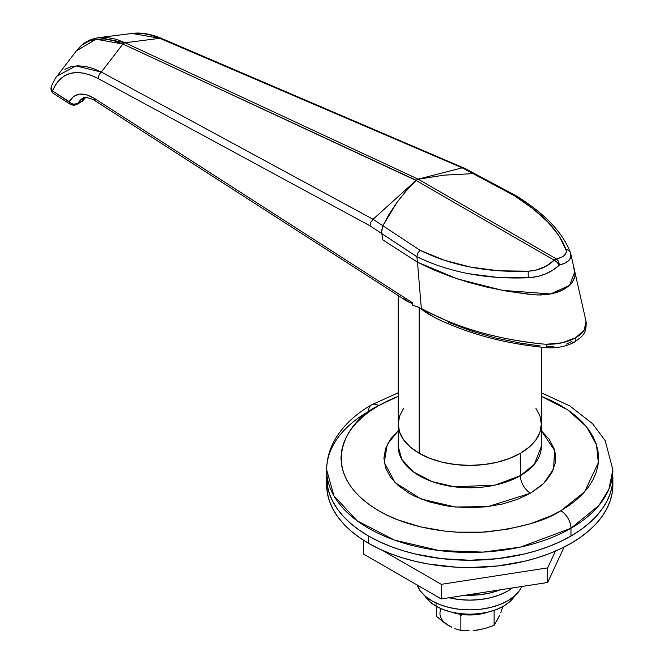<?xml version="1.0" encoding="UTF-8"?>
<svg xmlns="http://www.w3.org/2000/svg" width="664" height="664" viewBox="0 0 664 664"><rect width="100%" height="100%" fill="white"/><g stroke="black" fill="none" stroke-linecap="round" stroke-linejoin="round"><path stroke-width="1" d="M326.812 481.284A143.1 82.618 0 0 0 326.671 484.936L327.36 493.028L329.419 501.046L332.838 508.914L337.569 516.55L343.57 523.879L350.791 530.835L359.158 537.342L368.586 543.351A143.1 82.618 0 0 0 524.543 561.263A143.1 82.618 0 0 0 612.88 484.936L612.88 477.632A143.1 82.618 180 0 1 524.543 553.959A143.1 82.618 180 0 1 368.586 536.047L368.586 543.351L378.995 548.796L390.274 553.627L402.318 557.793L415.017 561.263L428.239 563.993L455.753 567.156L469.78 567.554L497.693 565.96L524.543 561.263L537.234 557.793L549.277 553.627L560.557 548.796L570.965 543.351L580.394 537.342L588.76 530.835L595.981 523.879L601.991 516.55L606.722 508.914L610.133 501.046L612.191 493.028L612.88 484.936M326.671 469.838C326.729 459.687 329.278 449.993 334.316 440.738C342.309 426.479 354.717 414.519 371.549 404.866A14.309 8.258 60 0 0 368.586 411.414A143.1 82.618 180 0 0 326.671 469.838L327.36 485.724L329.419 493.75L332.838 501.611L337.569 509.246L343.57 516.575L350.791 523.531L359.158 530.046L368.586 536.047L378.995 541.492L390.274 546.323L402.318 550.497L415.017 553.959L441.859 558.665L455.753 559.852L469.78 560.25L497.693 558.665L524.543 553.959L537.234 550.497L549.277 546.323L560.557 541.492L570.965 536.047A143.1 82.618 0 0 1 415.017 553.959A143.1 82.618 0 0 1 326.671 477.632A143.1 82.618 180 0 1 326.829 473.731A143.1 82.618 0 0 0 326.671 477.632L326.671 484.936A143.1 82.618 0 0 0 368.586 543.351L368.586 536.047A143.1 82.618 180 0 1 326.671 477.632L327.36 485.724L329.419 493.75L332.838 501.611L337.569 509.246L343.57 516.575L350.791 523.531L359.158 530.046L368.586 536.047L378.995 541.492L390.274 546.323L402.318 550.497L415.017 553.959L441.859 558.665L469.78 560.25L497.693 558.665L524.543 553.959L537.234 550.497L549.277 546.323L560.557 541.492L570.965 536.047L580.394 530.046L588.76 523.531L595.981 516.575L601.991 509.246L606.722 501.611L610.133 493.75L612.191 485.724L612.88 469.838A143.1 82.618 180 0 1 570.965 528.262A14.309 8.258 -120 0 0 560.848 510.732C546.231 520.576 521.946 527.581 487.99 531.764C454.458 534.985 409.265 528.793 378.704 510.732C312.545 471.1 348.409 418.843 378.704 405.579A14.309 8.258 -120 0 0 371.549 404.866A14.309 8.258 60 0 1 378.704 405.579L370.221 410.983L362.685 416.843L356.194 423.101L350.791 429.699L346.533 436.572L343.462 443.652L341.603 450.864L340.981 458.152L341.603 465.447L343.462 472.66L346.533 479.74L350.791 486.612L356.194 493.211L362.685 499.469L370.221 505.329L378.704 510.732L388.075 515.637L398.226 519.978L420.486 526.851L444.648 531.084L457.156 532.154L482.404 532.154L507.163 529.308L530.486 523.73L551.485 515.637L560.848 510.732L569.338 505.329L576.867 499.469L583.365 493.211L588.769 486.612L593.027 479.74L596.098 472.66L597.949 465.447L598.571 458.152L597.949 450.864L596.098 443.652L593.027 436.572L588.769 429.699L583.365 423.101L576.867 416.843L569.338 410.983L560.848 405.579L551.485 400.674L541.334 396.325L567.629 409.812L586.478 426.703L596.538 444.996L598.322 462.733L584.619 491.808L560.848 510.732A14.309 8.258 60 0 1 570.965 528.262A143.1 82.618 180 0 1 415.017 546.173A143.1 82.618 180 0 1 326.671 469.838L333.901 495.759L357.099 520.767L394.466 540.089L439.17 550.547L483.035 552.108L520.501 547.094L570.965 528.262L570.965 536.047L570.965 528.262L598.911 505.445L608.896 489.202L612.88 469.838L605.228 440.73L592.545 423.673L569.853 405.953L541.326 392.764M541.326 430.753L554.589 450.416L553.56 468.991L543.716 483.359L530.486 493.211A14.309 8.258 60 0 1 520.369 475.681L534.346 464.277L541.326 446.474L541.326 424.072A71.554 41.309 180 0 1 520.369 453.288A71.554 41.309 180 0 1 442.398 462.244A71.554 41.309 180 0 1 398.226 424.072L399.603 432.131L403.671 439.883L410.286 447.03L419.183 453.288L430.023 458.426L442.398 462.244L455.819 464.592L469.78 465.389L483.732 464.592L497.162 462.244L509.529 458.426L520.369 453.288L520.369 475.681L520.369 453.288L529.266 447.03L535.881 439.883L539.956 432.131L541.326 424.072L539.956 416.013L535.881 408.269L539.956 416.013L541.326 424.072L541.326 347.206M541.168 430.612L549.103 439.186L553.992 448.482L555.229 453.296L555.229 463.015L551.942 472.544L545.501 481.524L541.168 485.699L530.486 493.211A14.309 8.258 -120 0 1 520.369 475.681L495.136 485.102L454.475 486.828L432.123 481.599L413.44 471.938L401.836 459.43L398.226 446.474A71.554 41.309 0 0 0 442.398 484.637A71.554 41.309 0 0 0 520.369 475.681A71.554 41.309 0 0 0 541.326 446.474M570.965 536.047L580.394 530.046L588.76 523.531L595.981 516.575L601.991 509.246L606.722 501.611L610.133 493.75L612.191 485.724L612.88 477.632A143.1 82.618 0 0 1 570.965 536.047M398.226 396.325L388.075 400.674L378.704 405.579L398.226 396.325M398.226 430.753L387.295 444.382L384.248 462.526L395.038 482.562L421.026 498.963L455.33 507.022L487.965 506.599L530.486 493.211L517.48 499.369L502.631 503.951L486.529 506.773L469.78 507.728L453.022 506.773L444.855 505.594L429.301 501.876L415.307 496.473L409.065 493.211L398.383 485.699L390.449 477.125L385.568 467.829L383.916 458.152L385.568 448.482L390.449 439.186L398.383 430.612M403.671 408.269L399.603 416.013L398.226 424.072A71.554 41.309 0 0 0 419.183 453.288A71.554 41.309 0 0 0 497.162 462.244A71.554 41.309 0 0 0 541.326 424.072L539.956 432.131L535.881 439.883L529.266 447.03L520.369 453.288L509.529 458.426L497.162 462.244L483.732 464.592L469.78 465.389L455.819 464.592L442.398 462.244L430.023 458.426L419.183 453.288L419.183 307.482L419.183 453.288L410.286 447.03L403.671 439.883L399.603 432.131L398.226 424.072L399.603 416.013L403.671 408.269M434.638 317.591L418.967 307.341L412.61 305.149L412.61 302.859L94.462 98.43L86.685 94.786L79.531 94.114L73.546 96.479L69.222 101.692L52.464 90.918L55.635 84.519L59.718 79.423L64.682 75.671L70.425 73.355L76.767 72.517L83.681 73.148L90.902 75.206L98.372 78.634L369.939 225.777L381.833 233.628L382.871 239.936L417.49 262.18L457.371 278.88L502.449 290.351L550.63 293.969L569.654 285.337L574.816 271.692L569.654 285.337L550.63 293.969L502.449 290.351L457.371 278.88L417.49 262.18L421.325 308.453L417.49 262.18L382.871 239.936L381.684 231.587L382.871 225.735L389.311 213.883L397.055 202.288L406.044 191.058L416.212 180.276L373.093 219.278L382.871 225.735L397.055 202.288L406.044 191.058L416.212 180.276L418.046 179.222L444.067 175.147L473.092 173.644L462.21 167.826L418.179 179.147L444.067 175.147L473.092 173.644L476.611 174.74L477.873 176.06M420.279 308.635L419.191 307.482L412.61 305.149L412.61 302.859L411.971 303.257L409.497 302.535L403.837 298.551M448.574 322.347L471.149 330.946L495.344 337.934L520.676 343.188L540.388 345.969M434.472 317.517C466.966 333.162 502.042 343.346 546.671 347.728A5.959 0.556 -86.2 0 1 546.397 344.251C557.694 344.458 567.454 342.292 575.663 337.752L575.663 337.752A5.959 3.445 60 0 1 574.642 341.968A5.959 3.445 -120 0 0 575.663 337.752A5.959 3.445 60 0 1 574.634 341.968A5.959 3.445 -120 0 0 575.663 337.752L575.663 337.752C583.515 333.013 586.976 327.551 586.038 321.359L584.179 330.099L575.663 337.752L562.209 342.79L546.397 344.251A5.959 0.556 93.8 0 0 546.663 347.728A5.959 0.556 -86.2 0 0 547.07 346.649L553.809 346.649M566.392 344.101L571.621 341.686A5.959 3.445 60 0 0 574.634 341.968M98.828 37.649L107.145 37.508L115.951 39.234L125.106 42.762L159.783 38.304L125.106 42.762L418.179 179.147L462.227 167.826L159.783 38.304L151.002 35.126L142.503 33.416L132.086 33.441L159.783 38.304L462.227 167.826L473.092 173.644L444.166 175.138L418.229 179.18L556.316 258.902L561.138 257.441L564.549 255.308L566.201 252.619L566.168 250.303L559.146 235.936L548.041 222.232L533.043 208.786L514.401 195.722L473.092 173.644L475.299 174.034M64.889 69.28L71.04 66.757L77.854 65.794L85.299 66.375L93.167 68.483L101.318 72.061L373.068 219.294L415.996 180.409L122.923 44.023L101.318 72.061L122.923 44.023L113.527 40.62L104.538 39.002L96.097 39.218L88.511 41.292L81.855 45.21L76.319 50.937L96.056 39.226L122.923 44.023L416.212 180.276M420.876 308.735L421.325 308.453C455.786 327.518 496.796 339.42 544.364 344.151L546.397 344.251L544.364 344.151C522.609 342.209 500.457 338.051 477.906 331.676C462.019 327.609 443.154 319.874 421.325 308.453L420.876 308.735L423.873 311.042L430.546 315.408M474.901 173.902L476.669 174.781M416.627 179.936L418.179 179.147L125.106 42.762A5.959 3.76 115 0 0 122.923 44.023A5.959 3.76 -65 0 1 125.106 42.762L99.417 37.574M381.742 230.259L382.871 225.735L373.093 219.278L370.761 222.291L369.939 225.777L416.868 256.669C432.571 264.397 449.935 270.099 468.95 273.759L498.05 277.469L528.428 277.768L537.732 276.473L545.816 273.809L553.12 269.941L559.262 265.168L564.832 263.185L568.807 260.529L570.849 257.358L570.608 253.416A5.959 5.295 -18.7 0 0 570.467 252.901A5.959 5.295 161.3 0 0 565.919 249.498A5.959 5.295 -18.7 0 1 570.467 252.901C563.089 232.815 545.053 213.816 516.368 195.93M573.472 267.393L574.443 270.356M574.667 271.095L574.966 276.307L572.526 282.092L570.251 284.773L563.827 289.429L555.37 292.832L550.572 293.978L540.421 295.015L533.989 294.791M532.744 294.667L505.42 290.89L486.239 286.981L467.771 282.134L450.026 276.34L433.202 269.667L417.49 262.18L416.868 256.752L417.49 262.18L382.871 239.936L381.833 233.628L416.868 256.752L417.756 253.233L419.988 250.228L444.141 260.172L470.643 267.111L498.905 270.812L528.37 271.178L535.616 270.265L545.858 266.372L554.133 260.163L416.046 180.434L405.936 191.182L396.989 202.379L389.278 213.924L382.871 225.735L419.988 250.228L382.871 225.735L396.989 202.379L405.936 191.182L416.046 180.434L554.133 260.163C547.335 266.895 538.753 270.572 528.37 271.178C487.534 272.73 451.404 265.749 419.988 250.228L417.756 253.233L416.868 256.669C449.138 272.414 486.322 279.444 528.428 277.768A5.959 1.262 -92.5 0 1 528.37 271.178A5.959 1.262 87.5 0 0 528.428 277.768L529.349 277.718C541.301 276.68 551.278 272.497 559.262 265.168A5.959 2.697 -135.4 0 0 554.133 260.163A5.959 3.445 -60 0 1 556.316 258.902L418.229 179.18L444.166 175.138L473.092 173.644L514.401 195.722L516.642 196.146L514.401 195.722C542.106 213.169 559.279 231.097 565.919 249.498C567.255 254.096 564.051 257.234 556.316 258.902L554.133 260.163L557.071 262.272L559.262 265.168L558.432 261.483L556.316 258.902A5.959 3.934 78.4 0 1 559.262 265.168C568.152 262.761 571.978 258.977 570.749 253.822L570.476 252.918M86.112 97.243L87.598 97.135M85.067 97.052L84.361 98.911L82.22 101.326A5.959 3.445 -120 0 0 83.05 100.447L83.506 97.99L82.817 99.235L83.05 100.447L77.464 103.675L81.232 99.16M373.093 219.278L101.318 72.061A5.959 3.893 118.4 0 0 98.372 78.634L369.939 225.777L370.761 222.291L373.068 219.294M101.318 72.061L75.945 65.91L57.104 76.086C55.892 77.14 53.958 80.618 51.327 86.486C50.472 89.532 51.252 91.914 53.676 93.632A5.959 3.619 -57.3 0 1 52.464 90.918C61.13 71.67 76.435 67.57 98.372 78.634A5.959 3.893 -61.6 0 1 101.318 72.061M51.319 86.519A5.959 4.499 21 0 0 52.464 90.918A5.959 3.619 122.7 0 0 53.676 93.632L70.434 104.406A5.959 3.619 -57.3 0 1 69.222 101.692A5.959 4.665 27.4 0 0 77.464 103.675L82.037 98.637M462.227 167.826L464.402 168.233L462.227 167.826M463.978 167.934L475.964 174.333L473.092 173.644M57.121 76.07L76.319 50.937C80.236 46.306 83.199 43.517 85.216 42.571C84.784 42.679 91.532 38.429 99.401 37.574L132.086 33.441C140.735 32.204 150.512 33.847 161.435 38.363A5.959 3.527 113.2 0 0 159.783 38.304A5.959 3.527 -66.8 0 1 161.452 38.371M161.435 38.363L464.402 168.233M84.56 97.176L82.129 98.587C86.71 96.172 93.807 99.592 95.674 101.152L407.024 301.207L411.149 303.116L412.61 302.859L94.462 98.43A5.959 3.619 122.7 0 0 95.674 101.152A5.959 3.619 -57.3 0 1 94.462 98.43C83 91.682 74.584 92.769 69.222 101.692A5.959 3.619 122.7 0 0 70.434 104.406L73.654 105.352L76.634 104.555A5.959 3.445 60 0 1 73.654 104.256A5.959 3.619 -57.3 0 1 70.434 104.406M51.327 86.486L51.12 88.113L52.464 90.918L70.998 103.235L73.206 104.165L77.464 103.675A5.959 3.445 60 0 1 76.634 104.555A5.959 3.445 -120 0 0 77.464 103.675L83.05 100.447A5.959 5.702 -20.6 0 0 84.901 97.708M76.634 104.555L82.211 101.335L84.984 97.699A5.959 4.764 20.1 0 1 84.809 98.28M84.834 98.214L85.407 97.915A5.959 3.486 -120.6 0 0 85.756 97.658A5.959 3.486 59.4 0 1 85.407 97.915L85.847 97.658M381.684 231.628L382.871 225.735L381.684 231.595L382.871 239.936L417.49 262.18L433.401 269.758L450.375 276.465L468.411 282.316L487.393 287.246L507.047 291.172L527.266 294.069L537.549 294.999L547.817 294.434L557.37 292.21L561.636 290.525L568.699 286.176L571.331 283.619L574.576 277.967L575.107 274.996L574.717 271.286M574.509 270.555L573.049 266.214M417.39 179.471L416.046 180.434M516.642 196.146L515.646 195.656M555.453 551.103L547.675 567.878L547.675 582.486L564.118 547.061L547.675 582.486L547.675 567.878L441.261 584.337L441.261 598.945L547.675 582.486L441.261 598.945L441.261 584.337L382.464 550.39L441.261 584.337L547.675 567.878L555.453 551.103M363.366 540.172L363.366 553.975L441.261 598.945L363.366 553.975L363.366 540.172M449.063 597.741A53.668 30.984 0 0 0 512.467 587.93A53.668 30.984 180 0 1 449.063 597.741L459.305 599.542L469.78 600.14L480.246 599.542L490.314 597.783L499.594 594.919L507.719 591.068L512.467 587.93L507.719 591.068L499.594 594.919L490.314 597.783L480.246 599.542L469.78 600.14L459.305 599.542L449.063 597.741M500.125 589.839A53.668 30.984 180 0 1 465.622 595.176L480.246 594.678L490.314 592.91L500.125 589.839M417.183 585.042A53.668 30.984 0 0 0 468.494 609.867A53.668 30.984 0 0 0 521.804 586.486L519.356 590.752L514.392 596.106L507.719 600.804L499.594 604.655L490.314 607.519L480.246 609.278L469.78 609.876L459.305 609.278L449.237 607.519L439.966 604.655L431.832 600.804L425.159 596.106L420.196 590.752L417.141 584.934M436.049 606.157A47.7 27.539 0 0 0 514.841 595.724L509.437 601.982L503.503 606.157L496.282 609.585L488.032 612.125L479.084 613.694L469.78 614.225L460.467 613.694L451.52 612.125L443.278 609.585L436.049 606.157L436.049 602.995L436.049 606.157L430.114 601.982L424.719 595.716A47.7 27.539 0 0 0 436.049 606.157M488.264 612.075L476.876 614.582L469.78 614.989L462.684 614.582L451.296 612.075A36.371 20.999 0 0 0 488.256 612.075M499.336 615.711L497.319 620.043M481.184 629.364L473.664 630.526M451.628 627.115L445.619 623.703L436.522 616.433L436.522 606.431L436.522 616.433L448.698 625.629A29.814 17.214 0 0 1 440.979 609.004M451.794 627.272L448.698 625.629L451.794 627.272M460.866 630.485L454.873 628.609L460.866 630.485L460.866 615.362L462.825 614.598L460.866 615.362L460.866 630.485L469.091 630.8L460.866 630.485M473.266 630.592L477.491 630.086L473.266 630.592M499.71 615.321L494.116 625.339L485.899 628.202L477.491 630.086L485.899 628.202L494.116 625.339L494.116 610.365L494.116 625.339L499.71 615.321M503.03 606.141L500.83 612.474L503.03 606.141M459.496 614.125L460.866 615.362L459.496 614.125M398.226 446.474L398.226 295.555M398.226 392.764L371.549 404.866M546.671 347.728C557.27 348.334 566.583 346.417 574.609 341.985C580.917 336.963 587.009 334.88 586.063 321.476L570.924 254.453M516.243 195.863L475.964 174.333"/></g></svg>
